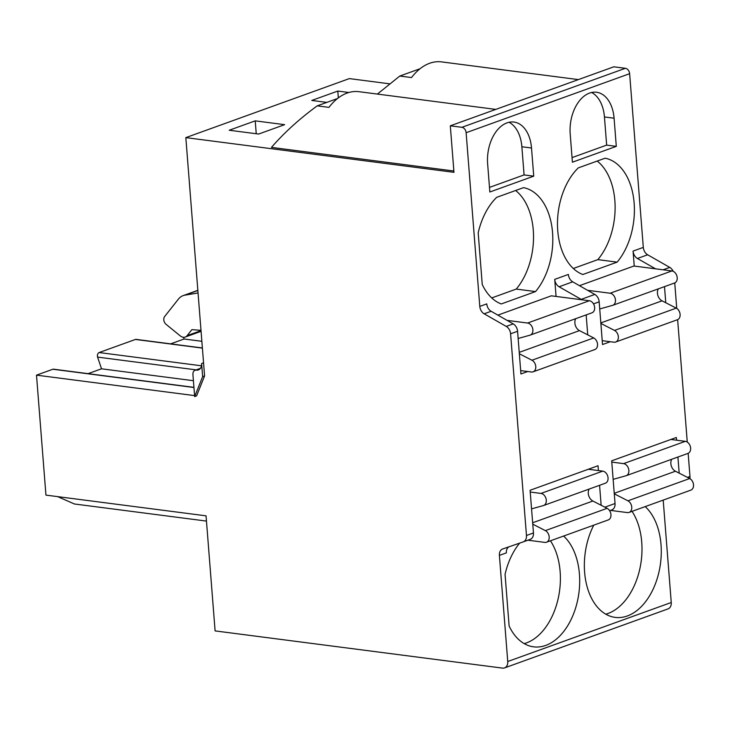 <?xml version="1.0" encoding="UTF-8"?>
<svg xmlns="http://www.w3.org/2000/svg" width="730" height="730" viewBox="0 0 730 730"><rect width="100%" height="100%" fill="white"/><g stroke="black" fill="none" stroke-linecap="round" stroke-linejoin="round"><path stroke-width="1.09" d="M663.196 500.105L671.253 602.505A7.592 5.539 70.2 0 1 668.041 608.893L504.53 667.913A7.592 5.539 70.2 0 1 502.532 668.114L215.104 630.902L206.052 515.836L45.944 495.113L36.5 375.147L194.582 395.614M688.153 453.321L689.978 476.471A7.592 5.539 70.2 0 1 689.886 478.643M674.748 282.93L676.746 308.416M677.632 319.649L687.268 442.088M203.561 362.837L201.608 363.54A7.592 5.539 70.2 0 1 198.396 369.927A7.592 5.539 70.2 0 1 196.397 370.137A5.055 3.696 -109.8 0 0 195.065 370.274A5.055 3.696 -109.8 0 0 192.921 374.526L194.664 396.582L196.607 395.879L204.582 375.923L185.831 137.623L453.969 172.335L450.31 125.815L613.82 66.804L625.391 68.301A5.055 3.696 70.2 0 1 629.634 73.694L643.303 247.397A7.592 5.539 -109.8 0 0 647.656 254.788L669.757 267.399A7.592 5.539 70.2 0 1 673.179 271.314M185.831 137.623L349.341 78.603L389.491 83.804M183.513 337.278L184.088 339.003L170.656 343.857M202.402 348.119L135.433 339.45A3.039 1.944 -82.6 0 1 136.054 339.377L202.383 347.964M135.433 339.45L99.134 352.544A3.039 1.944 -82.6 0 0 97.592 357.107L101.525 368.805L88.093 373.651M193.943 387.511L52.861 369.243A3.039 1.944 -82.6 0 1 53.482 369.17L193.934 387.356M52.861 369.243L36.5 375.147M57.652 496.628L74.433 503.992M450.31 125.815L461.88 127.312A5.055 3.696 70.2 0 1 466.123 132.714L479.792 306.408A7.592 5.539 -109.8 0 0 484.145 313.8L506.237 326.41A7.592 5.539 70.2 0 1 510.589 333.802L526.467 535.491A7.592 5.539 70.2 0 1 523.255 541.879A7.592 5.539 70.2 0 1 523.2 541.897L502.651 548.987A7.592 5.539 -109.8 0 0 502.605 549.006A7.592 5.539 -109.8 0 0 499.393 555.393L507.742 661.517A7.592 5.539 70.2 0 1 504.53 667.913M101.525 368.805L193.413 380.704M184.088 339.003L201.863 341.302M198.058 292.967L184.982 295.139A18.971 13.861 -109.8 0 0 183.194 295.604A18.971 13.861 -109.8 0 0 178.385 299.145L164.661 316.519A5.055 3.696 -109.8 0 0 166.066 324.321L180.264 335.891A7.592 5.539 -109.8 0 0 185.228 337.05A7.592 5.539 -109.8 0 0 187.154 335.627L191.88 329.65L200.996 330.325M453.859 171.002L271.469 147.387C284.098 132.787 299.355 118.935 317.231 105.85L328.956 107.374A58.181 37.203 -82.6 0 1 358.959 91.688L495.798 109.4M348.876 92.491L337.798 91.058L311.792 100.448L326.821 102.392M284.627 124.666L255.226 120.861L229.22 130.241L258.621 134.046L284.627 124.666M337.461 98.55L317.231 105.85M377.383 94.07L399.794 76.048L411.528 77.572A58.181 37.203 -82.6 0 1 441.531 61.886L578.361 79.597M420.024 68.748L399.794 76.048M593.764 525.162A59.449 38.015 97.4 0 0 615.189 617.388A59.449 38.015 97.4 0 0 658.095 575.514A59.449 38.015 97.4 0 0 645.183 506.602M519.65 543.12A59.449 38.015 97.4 0 0 505.06 574.373L509.129 626.021A59.449 38.015 97.4 0 0 533.593 646.835A59.449 38.015 97.4 0 0 576.499 604.96A59.449 38.015 97.4 0 0 563.596 536.048M634.242 266.067L633.065 251.093A7.592 5.539 70.2 0 0 637.418 258.484L655.531 268.822M610.317 341.722L602.533 344.533L599.175 301.837A7.592 5.539 70.2 0 0 594.822 294.436L572.731 281.835L559.08 286.762A7.592 5.539 70.2 0 1 554.727 279.362L556.068 296.435M579.456 285.676L633.905 266.021L671.91 270.94A6.324 4.617 70.2 0 1 677.048 276.579A6.324 4.617 70.2 0 1 674.538 283.012A6.324 4.617 70.2 0 1 674.301 283.085M497.86 315.123L551.342 295.823L589.338 300.742A6.324 4.617 70.2 0 1 594.485 306.381A6.324 4.617 70.2 0 1 591.966 312.814A6.324 4.617 70.2 0 1 591.729 312.887M582.85 274.507L617.133 262.134A59.449 38.015 97.4 0 0 633.841 200.084A59.449 38.015 97.4 0 0 605.133 158.2L578.279 167.891A59.449 38.015 97.4 0 0 557.565 227.614A59.449 38.015 97.4 0 0 582.85 274.507M572.411 162.206L616.303 146.365L614.085 118.205A34.155 21.836 97.4 0 0 596.529 92.254A34.155 21.836 97.4 0 0 570.203 134.046L572.411 162.206M489.848 191.999L533.73 176.167L531.513 148.007A34.155 21.836 97.4 0 0 513.957 122.056A34.155 21.836 97.4 0 0 487.631 163.849L489.848 191.999M478.186 232.852L482.247 284.49A59.449 38.015 97.4 0 0 501.255 303.954L535.537 291.58A59.449 38.015 97.4 0 0 552.254 229.53A59.449 38.015 97.4 0 0 523.538 187.646L496.683 197.337A59.449 38.015 97.4 0 0 478.186 232.852M499.393 555.393L506.383 552.875A7.592 5.539 70.2 0 1 508.81 546.861M679.183 473.14L677.914 457.026M676.591 440.208L676.372 437.48L611.685 460.822L615.043 503.517A7.592 5.539 70.2 0 1 611.84 509.905A7.592 5.539 70.2 0 1 611.786 509.923L609.632 510.699M523.255 541.879L530.245 539.351A7.592 5.539 70.2 0 0 533.457 532.964L530.089 490.268L598.034 465.749L598.417 470.576M479.792 306.408L486.782 303.89A7.592 5.539 70.2 0 0 491.135 311.281L513.226 323.892A7.592 5.539 70.2 0 1 517.579 331.283L520.937 373.979L527.754 371.515M586.163 314.904L587.732 334.869M664.501 286.635L665.769 302.749M601.146 505.26L599.576 485.304M530.245 539.351A7.592 5.539 70.2 0 1 530.19 539.37L523.31 541.861M559.08 286.762L581.171 299.364A7.592 5.539 70.2 0 1 581.783 299.765M572.731 281.835A7.592 5.539 70.2 0 1 568.378 274.434L554.727 279.362M671.773 459.243A7.592 5.539 -109.8 0 0 675.451 471.224L689.686 478.533A6.324 4.617 70.2 0 1 693.5 484.638A6.324 4.617 70.2 0 1 690.836 490.131L629.077 512.423A6.324 4.617 70.2 0 1 627.408 512.588L610.472 510.398M670.87 439.46L685.324 441.34A6.324 4.617 70.2 0 1 690.461 446.979A6.324 4.617 70.2 0 1 687.952 453.403A6.324 4.617 70.2 0 1 687.715 453.485M658.36 288.852A7.592 5.539 -109.8 0 0 662.037 300.833L676.272 308.133A6.324 4.617 70.2 0 1 680.086 314.247A6.324 4.617 70.2 0 1 677.431 319.731L615.664 342.023A6.324 4.617 70.2 0 1 614.003 342.197L602.232 340.673M611.786 462.099L623.557 463.623A6.324 4.617 70.2 0 1 628.694 469.271A6.324 4.617 70.2 0 1 626.185 475.695A6.324 4.617 70.2 0 1 625.948 475.768L613.145 479.345M614.286 493.827L627.919 500.817A6.324 4.617 70.2 0 1 631.733 506.93A6.324 4.617 70.2 0 1 629.077 512.423M587.586 290.312L610.143 293.232A6.324 4.617 70.2 0 1 615.29 298.871A6.324 4.617 70.2 0 1 612.771 305.304A6.324 4.617 70.2 0 1 612.534 305.377L599.731 308.954M600.872 323.426L614.505 330.425A6.324 4.617 70.2 0 1 618.328 336.53A6.324 4.617 70.2 0 1 615.664 342.023M589.201 489.045A7.592 5.539 -109.8 0 0 592.879 501.026L607.114 508.326A6.324 4.617 70.2 0 1 610.928 514.44A6.324 4.617 70.2 0 1 608.273 519.924L546.505 542.217A6.324 4.617 70.2 0 1 544.845 542.39L527.909 540.2M588.298 469.262L602.752 471.133A6.324 4.617 70.2 0 1 607.889 476.772A6.324 4.617 70.2 0 1 605.38 483.205A6.324 4.617 70.2 0 1 605.143 483.278M575.797 318.645A7.592 5.539 -109.8 0 0 579.474 330.626L593.7 337.935A6.324 4.617 70.2 0 1 597.523 344.04A6.324 4.617 70.2 0 1 594.859 349.533L533.092 371.826A6.324 4.617 70.2 0 1 531.431 371.999L520.673 370.603M530.236 492.038L540.985 493.425A6.324 4.617 70.2 0 1 546.131 499.064A6.324 4.617 70.2 0 1 543.613 505.498A6.324 4.617 70.2 0 1 543.375 505.571L531.559 508.874M532.763 524.158L545.346 530.619A6.324 4.617 70.2 0 1 549.17 536.733A6.324 4.617 70.2 0 1 546.505 542.217M507.076 320.379L527.58 323.034A6.324 4.617 70.2 0 1 532.717 328.673A6.324 4.617 70.2 0 1 530.208 335.097A6.324 4.617 70.2 0 1 529.971 335.179L518.145 338.483M519.349 353.767L531.942 360.228A6.324 4.617 70.2 0 1 535.756 366.332A6.324 4.617 70.2 0 1 533.092 371.826M573.315 268.485L597.843 259.634A59.449 38.015 97.4 0 0 597.213 161.056M617.133 262.134L597.843 259.634M605.8 614.176A59.449 38.015 97.4 0 0 639.142 571.745A59.449 38.015 97.4 0 0 632.034 511.356M572.055 157.607L606.657 145.115L604.44 116.964A34.155 21.836 97.4 0 0 591.592 92.482M616.303 146.365L606.657 145.115M489.483 187.4L524.085 174.917L521.868 146.757A34.155 21.836 97.4 0 0 509.029 122.284M533.73 176.167L524.085 174.917M535.537 291.58L516.247 289.08A59.449 38.015 97.4 0 0 515.626 190.503M491.719 297.931L516.247 289.08M524.204 643.623A59.449 38.015 97.4 0 0 557.547 601.192A59.449 38.015 97.4 0 0 550.438 540.802M337.798 91.058L338.328 97.875M255.226 120.861L256.239 133.745M204.582 375.923L202.639 376.625L201.608 363.54M194.664 396.582L202.639 376.625M201.498 365.803L99.134 352.544M97.592 357.107L196.169 369.873M200.066 368.814L196.397 370.137M184.982 295.139L197.867 290.494M187.154 335.627L201.024 330.626M625.391 68.301L461.88 127.312M629.634 73.694L466.123 132.714M671.253 602.505L507.742 661.517M643.303 247.397L633.065 251.093M533.457 532.964L526.467 535.491M517.579 331.283L510.589 333.802M599.175 301.837L593.508 303.881M689.978 476.471L687.45 477.383M615.043 503.517L604.887 507.186M669.757 267.399L663.095 269.799M594.822 294.436L581.171 299.364M513.226 323.892L506.237 326.41M647.656 254.788L637.418 258.484M491.135 311.281L484.145 313.8M685.324 441.34L623.557 463.623M675.451 471.224L614.24 493.316M689.686 478.533L627.919 500.817M671.91 270.94L610.143 293.232M662.037 300.833L600.836 322.916M676.272 308.133L614.505 330.425M602.752 471.133L540.985 493.425M592.879 501.026L532.654 522.762M607.114 508.326L545.346 530.619M589.338 300.742L527.58 323.034M579.474 330.626L519.24 352.362M593.7 337.935L531.942 360.228M614.085 118.205L604.44 116.964M531.513 148.007L521.868 146.757M74.113 503.946L206.462 521.083M195.065 370.274L200.458 368.321M197.848 290.321L183.194 295.604M201.079 331.329L185.228 337.05M609.632 510.708L611.84 509.905M626.185 475.695L687.952 453.403M612.771 305.304L674.538 283.012M543.613 505.498L605.38 483.205M530.208 335.097L591.966 312.814"/></g></svg>
